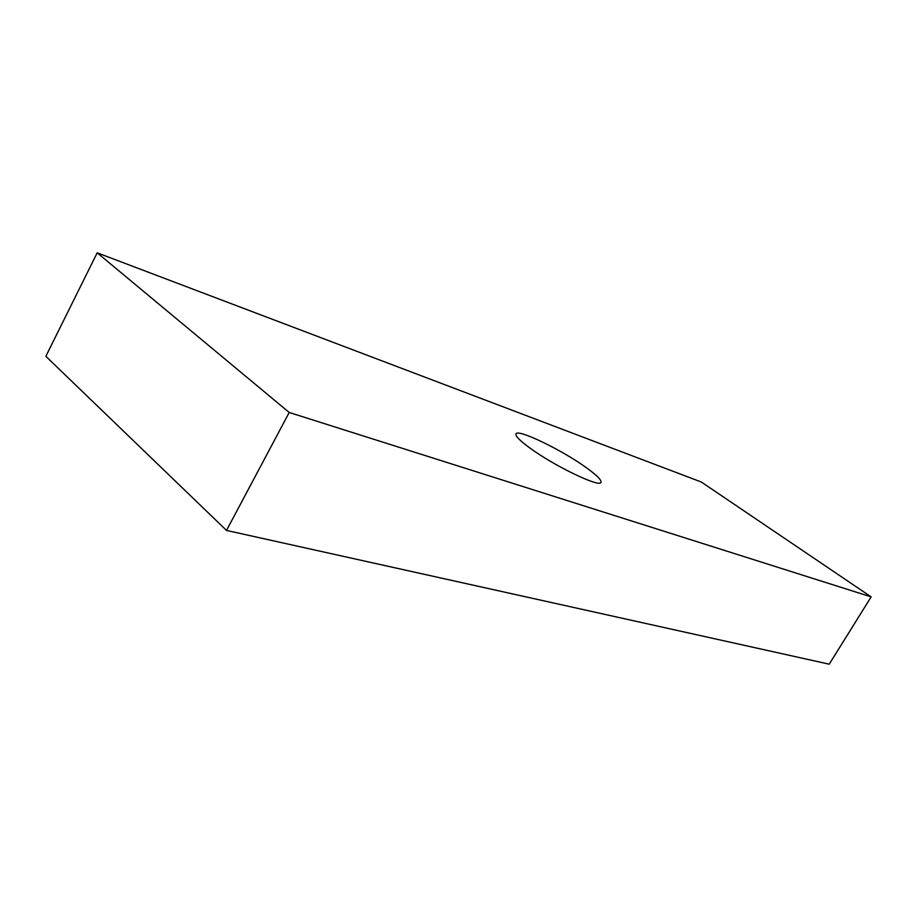 <?xml version="1.0" encoding="UTF-8"?>
<svg xmlns="http://www.w3.org/2000/svg" width="917" height="917" viewBox="0 0 917 917"><rect width="100%" height="100%" fill="white"/><g stroke="black" fill="none" stroke-linecap="round" stroke-linejoin="round"><path stroke-width="1.38" d="M529.327 447.611C553.57 465.641 600.142 488.062 600.967 482.365C601.667 480.118 596.818 475.247 586.41 467.739C562.247 450.144 517.669 428.537 515.996 433.901C515.194 435.896 519.641 440.469 529.327 447.611M871.15 596.887L701.322 482.021L97.191 252.817L45.85 356.312L226.51 530.427L829.22 664.183L871.15 596.887L289.222 412.478L226.51 530.427M97.191 252.817L289.222 412.478"/></g></svg>
